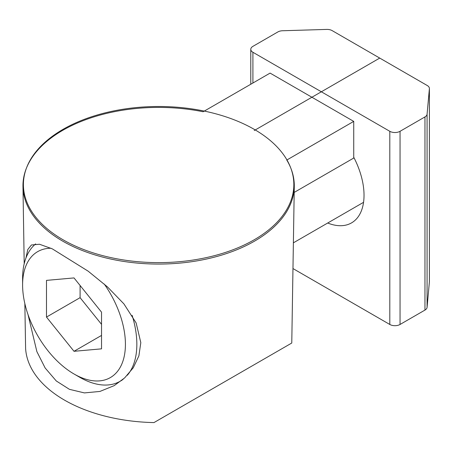 <?xml version="1.0" encoding="UTF-8"?>
<svg xmlns="http://www.w3.org/2000/svg" width="452" height="452" viewBox="0 0 452 452"><rect width="100%" height="100%" fill="white"/><g stroke="black" fill="none" stroke-linecap="round" stroke-linejoin="round"><path stroke-width="0.68" d="M24.843 303.563L25.606 348.475A133.103 76.846 0 0 0 153.968 422.586L291.642 343.102M353.73 121.39L270.087 73.1L203.14 111.751A135.668 78.326 0 0 0 62.692 130.357A135.668 78.326 0 0 0 22.962 186.467A135.668 78.326 0 0 0 107.288 258.245A135.668 78.326 0 0 0 254.555 241.125A135.668 78.326 0 0 0 294.286 186.467A135.668 78.326 0 0 0 286.777 160.042L353.73 121.39L353.73 158.047L294.19 192.422M25.922 258.086L27.781 249.532L31.414 244.99L39.488 244.244L52.302 248.854L88.14 271.16L107.446 286.884L123.916 303.891L136.137 322.948L140.815 342.667L138.883 355.86L133.284 367.753L124.65 377.9L114.192 385.635L99.932 391.438L84.417 392.912L69.427 389.33L56.274 380.963L45.149 367.99L36.872 351.605L28.001 314.541M51.003 248.244A72.704 41.974 -120 0 0 22.6 284.935A72.704 41.974 -120 0 0 74.009 373.979A72.704 41.974 -120 0 0 125.419 344.294A72.704 41.974 -120 0 0 104.237 284.042M22.6 284.935L22.6 278.336A80.784 46.641 -120 0 1 35.646 243.91M74.009 373.979L79.721 377.279A80.784 46.641 -120 0 0 120.113 381.279A80.784 46.641 -120 0 0 123.243 379.166M127.289 375.301A80.784 46.641 -120 0 0 136.843 344.294A80.784 46.641 -120 0 0 132.137 315.349M101.53 312.157L101.53 348.848L74.009 351.306L46.488 317.072L46.488 280.381L74.009 277.923L101.53 312.157M80.094 285.489L80.094 297.676L101.53 324.344M46.488 317.072L80.094 297.676M74.009 351.306L101.53 335.418M353.73 157.211A60.348 34.844 60 0 1 364.029 195.264A60.348 34.844 60 0 1 351.532 222.892A60.348 34.844 60 0 1 327.7 223.017M332.186 30.634A7.243 4.181 0 0 0 326.689 29.414L282.653 30.747A7.243 4.181 0 0 0 277.827 31.968L252.905 46.358A7.243 4.181 0 0 0 250.787 49.313A7.243 4.181 0 0 0 252.905 52.268L389.805 131.306A7.243 4.181 0 0 0 400.048 131.306L424.965 116.915A7.243 4.181 0 0 0 427.083 114.13L429.389 88.711A7.243 4.181 0 0 0 429.4 88.49A7.243 4.181 0 0 0 427.281 85.535L332.186 30.634M292.969 268.561L389.805 324.468A7.243 4.181 0 0 0 400.048 324.468L424.965 310.078A7.243 4.181 0 0 0 427.083 307.292L427.083 114.13M427.083 307.292L429.389 281.867A7.243 4.181 0 0 0 429.4 281.652A7.243 4.181 0 0 0 429.389 281.432M379.731 58.082L254.239 130.538M63.009 239.758A135.216 78.066 0 0 0 289.235 204.762A135.216 78.066 0 0 0 123.628 109.152A135.216 78.066 0 0 0 63.009 239.758M252.905 83.015L252.905 52.268M389.805 324.468L389.805 131.306M400.048 324.468L400.048 131.306M424.965 310.078L424.965 116.915M429.389 281.867L429.389 88.711M24.205 263.748L22.962 186.467M291.772 343.023L294.286 186.467M363.555 202.321L293.382 242.831M122.108 380.126L120.113 381.279M250.787 49.313L250.787 84.241M429.4 88.49L429.4 281.652"/></g></svg>
